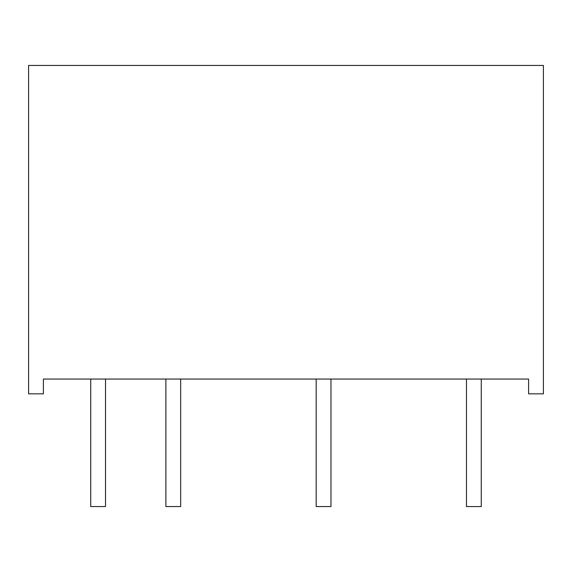 <?xml version="1.0" encoding="UTF-8"?>
<svg xmlns="http://www.w3.org/2000/svg" width="572" height="572" viewBox="0 0 572 572"><rect width="100%" height="100%" fill="white"/><g stroke="black" fill="none" stroke-linecap="round" stroke-linejoin="round"><path stroke-width="0.43" stroke-dasharray="2.86 2.15" d="M90.734 379.05L90.734 506.563L105.527 506.563L105.527 379.05L90.734 379.05M466.473 379.05L466.473 506.563L481.267 506.563L481.267 379.05L466.473 379.05M528.607 393.843L543.4 393.843L543.4 65.437L28.6 65.437L28.6 393.843L43.393 393.843L43.393 379.05L528.607 379.05L528.607 393.843M165.88 379.05L165.88 506.563L180.673 506.563L180.673 379.05L165.88 379.05M316.18 379.05L316.18 506.563L330.973 506.563L330.973 379.05L316.18 379.05"/><path stroke-width="0.86" d="M105.527 379.05L105.527 506.563L90.734 506.563L90.734 379.05L105.527 379.05M481.267 379.05L481.267 506.563L466.473 506.563L466.473 379.05L481.267 379.05M543.4 393.843L528.607 393.843L528.607 379.05L43.393 379.05L43.393 393.843L28.6 393.843L28.6 65.437L543.4 65.437L543.4 393.843M180.673 379.05L180.673 506.563L165.88 506.563L165.88 379.05L180.673 379.05M330.973 379.05L330.973 506.563L316.18 506.563L316.18 379.05L330.973 379.05"/></g></svg>
